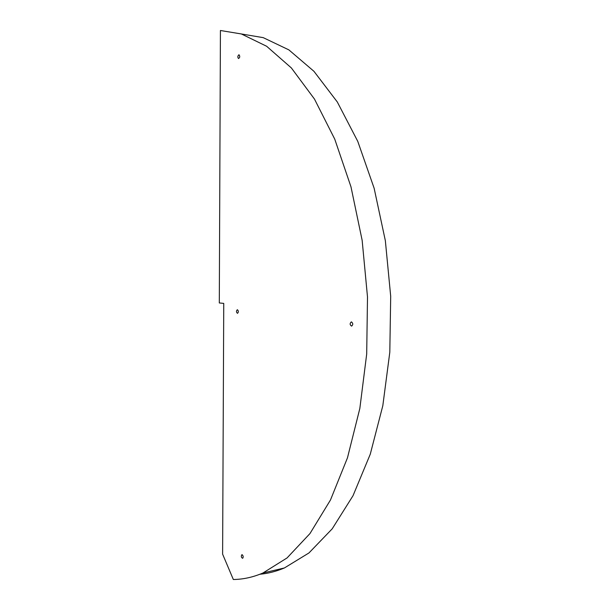 <?xml version="1.0" encoding="UTF-8"?>
<svg xmlns="http://www.w3.org/2000/svg" width="610" height="610" viewBox="0 0 610 610"><rect width="100%" height="100%" fill="white"/><g stroke="black" fill="none" stroke-linecap="round" stroke-linejoin="round"><path stroke-width="0.91" d="M219.303 302.957L220.423 30.5L241.369 33.962L266.631 46.261L291.374 67.946L314.478 99.079L334.745 139.133L350.986 186.858L362.149 240.325L367.502 296.994L366.694 354.013L359.831 408.486L347.471 457.828L330.483 499.979L309.964 533.575L287.058 557.944L262.895 573.026C252.982 577.243 243.131 579.401 233.333 579.5L222.612 554.147L223.748 303.391L219.303 302.957M242.467 34.145L263.23 37.645L288.865 49.875L313.937 71.301L337.307 101.984L357.773 141.375L374.136 188.246L385.352 240.714L390.697 296.308L389.805 352.252L382.813 405.726L370.262 454.214L353.022 495.701L332.198 528.832L308.957 552.95L284.405 567.963C276.223 571.41 268.065 573.499 259.929 574.246M242.246 554.764L241.819 554.742C240.973 556.366 241.247 557.548 242.658 558.287C243.474 557.166 243.337 556 242.246 554.764M237.412 309.743L237.32 309.743C236.131 311.016 236.192 312.213 237.488 313.327C238.655 312.152 238.624 310.963 237.412 309.743M238.807 54.831C237.625 56.082 237.526 57.317 238.51 58.537C239.913 57.637 240.111 56.402 239.089 54.831L238.807 54.831M351.474 321.912L351.307 321.912C349.69 323.475 349.789 324.878 351.604 326.114C353.175 324.718 353.129 323.315 351.474 321.912M263.23 37.645L241.369 33.962M284.405 567.963L262.895 573.026"/></g></svg>
